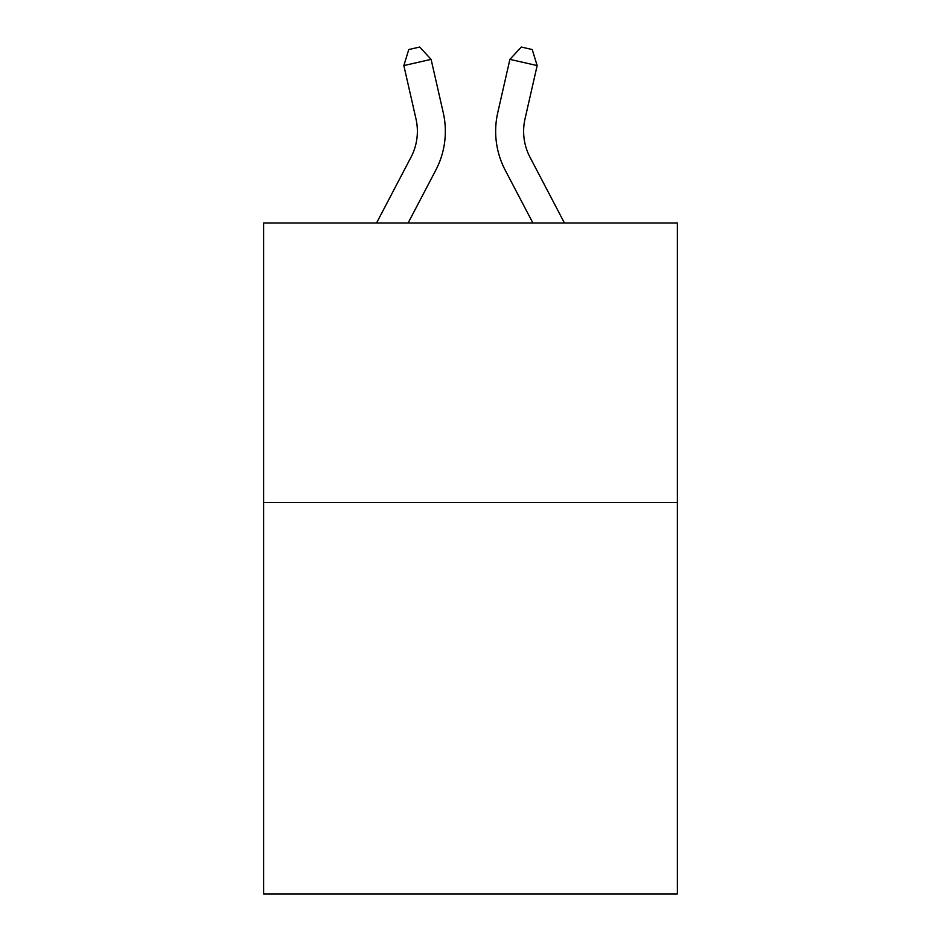 <?xml version="1.0" encoding="UTF-8"?>
<svg xmlns="http://www.w3.org/2000/svg" width="941" height="941" viewBox="0 0 941 941"><rect width="100%" height="100%" fill="white"/><g stroke="black" fill="none" stroke-linecap="round" stroke-linejoin="round"><path stroke-width="1.41" d="M677.379 502.553L677.379 893.95L263.621 893.95L263.621 222.993L677.379 222.993L677.379 502.553L263.621 502.553M443.246 112.661L431.096 59.365L443.246 112.661A83.867 83.867 0 0 1 435.765 170.215L408.112 222.993M564.447 222.993L530.006 157.241A55.919 55.919 0 0 1 525.019 118.872L537.158 65.576L509.904 59.365L497.754 112.661A83.867 83.867 0 0 0 505.235 170.215L532.888 222.993M537.158 65.576L532.218 49.532L521.314 47.05L509.904 59.365L497.754 112.661M530.006 157.241A55.919 55.919 0 0 1 525.019 118.872A55.919 55.919 0 0 0 530.006 157.241A55.919 55.919 0 0 1 525.019 118.872A55.919 55.919 0 0 0 530.006 157.241A55.919 55.919 0 0 1 525.019 118.872A55.919 55.919 0 0 0 530.006 157.241A55.919 55.919 0 0 1 525.019 118.872A55.919 55.919 0 0 0 530.006 157.241A55.919 55.919 0 0 1 525.019 118.872A55.919 55.919 0 0 0 530.006 157.241A55.919 55.919 0 0 1 525.019 118.872A55.919 55.919 0 0 0 530.006 157.241A55.919 55.919 0 0 1 525.019 118.872A55.919 55.919 0 0 0 530.006 157.241A55.919 55.919 0 0 1 525.019 118.872A55.919 55.919 0 0 0 530.006 157.241A55.919 55.919 0 0 1 525.019 118.872A55.919 55.919 0 0 0 530.006 157.241A55.919 55.919 0 0 1 525.019 118.872A55.919 55.919 0 0 0 530.006 157.241A55.919 55.919 0 0 1 525.019 118.872A55.919 55.919 0 0 0 530.006 157.241A55.919 55.919 0 0 1 525.019 118.872A55.919 55.919 0 0 0 530.006 157.241A55.919 55.919 0 0 1 525.019 118.872A55.919 55.919 0 0 0 530.006 157.241A55.919 55.919 0 0 1 525.019 118.872A55.919 55.919 0 0 0 530.006 157.241A55.919 55.919 0 0 1 525.019 118.872A55.919 55.919 0 0 0 530.006 157.241A55.919 55.919 0 0 1 525.019 118.872A55.919 55.919 0 0 0 530.006 157.241A55.919 55.919 0 0 1 525.019 118.872A55.919 55.919 0 0 0 530.006 157.241A55.919 55.919 0 0 1 525.019 118.872A55.919 55.919 0 0 0 530.006 157.241A55.919 55.919 0 0 1 525.019 118.872A55.919 55.919 0 0 0 530.006 157.241A55.919 55.919 0 0 1 525.019 118.872A55.919 55.919 0 0 0 530.006 157.241A55.919 55.919 0 0 1 525.019 118.872A55.919 55.919 0 0 0 530.006 157.241A55.919 55.919 0 0 1 525.019 118.872A55.919 55.919 0 0 0 530.006 157.241A55.919 55.919 0 0 1 525.019 118.872A55.919 55.919 0 0 0 530.006 157.241A55.919 55.919 0 0 1 525.019 118.872A55.919 55.919 0 0 0 530.006 157.241M376.553 222.993L410.994 157.241A55.919 55.919 0 0 0 415.981 118.872L403.842 65.576L408.782 49.532L419.686 47.05L431.096 59.365L403.842 65.576"/></g></svg>
